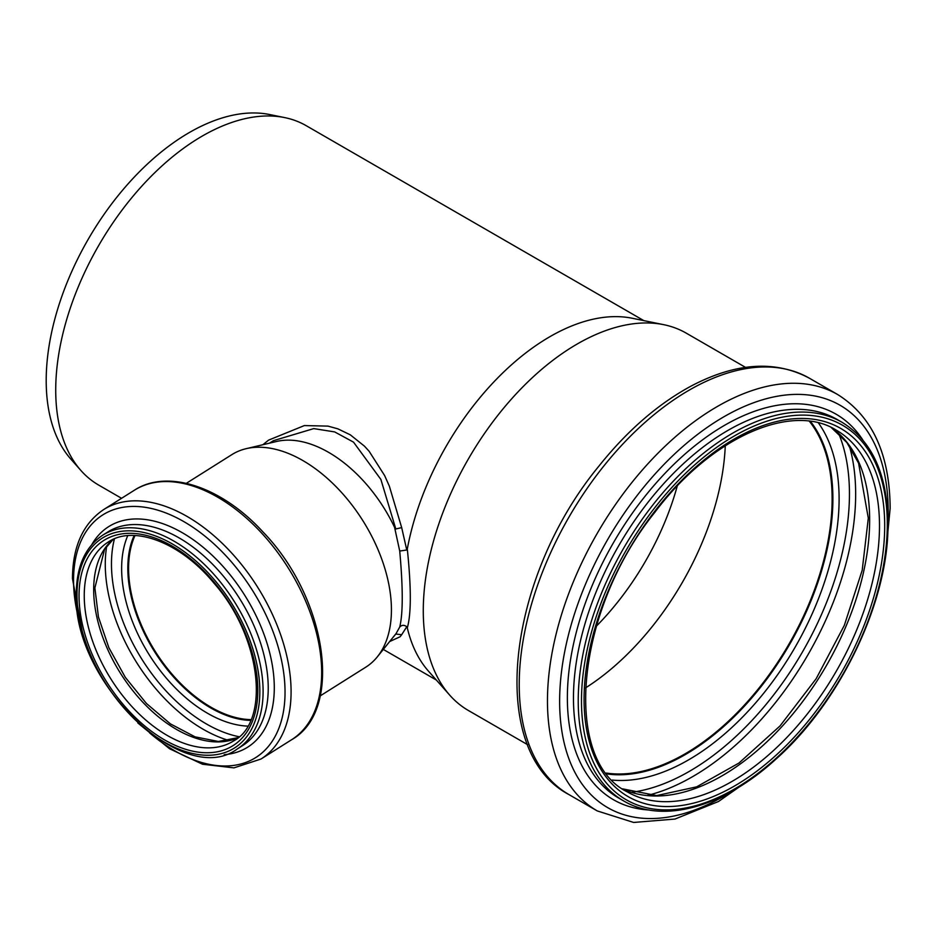 <?xml version="1.0" encoding="UTF-8"?>
<svg xmlns="http://www.w3.org/2000/svg" width="937" height="937" viewBox="0 0 937 937"><rect width="100%" height="100%" fill="white"/><g stroke="black" fill="none" stroke-linecap="round" stroke-linejoin="round"><path stroke-width="1.41" d="M269.481 443.154L273.44 440.671L313.743 428.607L334.65 431.91L353.53 442.147L380.879 479.439L395.812 528.983L401.68 527.601L389.359 486.174L384.615 475.539L369.108 451.247L364.47 446.164L350.297 434.827L337.835 428.83L327.985 426.112L304.361 425.574L268.579 440.132L262.887 444.712M389.663 641.54L400.087 636.773L401.68 634.712L395.812 634.044L392.626 637.863M186.311 483.328L231.872 454.621A125.605 75.616 57.8 0 1 246.185 448.671L276.626 441.468A115.251 69.385 57.8 0 1 394.571 527.344L399.724 551.05C403.074 588.049 403.074 613.384 399.724 627.029L396.07 633.588L377.33 656.837A125.605 75.616 57.8 0 1 365.793 667.167L320.231 695.875M401.68 634.712L406.763 626.748C404.187 624.792 401.844 624.885 399.724 627.029M399.724 551.05L406.763 549.996L401.68 527.601M394.571 527.344L395.812 528.983M406.763 626.748L407.302 627.86C411.296 613.911 411.296 587.628 407.302 549.023L406.763 549.996M246.185 448.671A125.605 75.616 57.8 0 1 362.806 520.585A125.605 75.616 57.8 0 1 377.33 656.837M745.547 367.386L686.259 333.15A217.864 125.781 120 0 0 663.642 324.659A217.864 125.781 120 0 0 468.395 458.931A217.864 125.781 120 0 0 449.737 695.16A217.864 125.781 120 0 0 468.395 710.492L527.695 744.728M663.642 324.659L632.217 318.252A207.51 119.807 120 0 0 407.302 549.023M407.302 627.86A207.51 119.807 120 0 0 428.478 671.15L449.737 695.16M251.011 719.616A116.867 70.357 57.8 0 1 128.592 568.279A116.867 70.357 57.8 0 1 135.022 535.519M250.741 720.225A117.558 70.767 57.8 0 1 128.088 568.009A117.558 70.767 57.8 0 1 134.354 535.495M585.402 687.992A208.201 120.205 120 0 0 725.273 445.731M596.33 626.221A196.465 113.424 120 0 0 677.24 486.08M643.836 320.618L306.212 125.687A207.51 119.807 120 0 0 284.672 117.593L269.704 114.548A202.579 116.961 120 0 0 88.148 239.403A202.579 116.961 120 0 0 70.802 459.06L80.922 470.503A207.51 119.807 120 0 0 98.701 485.097L121.552 498.297M284.672 117.593A207.51 119.807 120 0 0 98.701 245.494A207.51 119.807 120 0 0 80.922 470.503M606.825 773.798A208.892 120.604 120 0 0 756.616 691.658A208.892 120.604 120 0 0 832.618 498.66A208.892 120.604 120 0 0 810.282 421.381M606.251 773.048A208.201 120.205 120 0 0 755.948 691.822A208.201 120.205 120 0 0 832.126 498.941A208.201 120.205 120 0 0 809.357 421.263M250.671 720.389A117.558 70.767 57.8 0 1 127.819 568.173A117.558 70.767 57.8 0 1 134.167 535.484M247.743 726.116A121.751 73.297 57.8 0 1 121.634 568.49A121.751 73.297 57.8 0 1 127.748 535.659M239.146 736.74A134.518 80.98 57.8 0 1 111.468 563.992A134.518 80.98 57.8 0 1 114.443 538.834M229.061 740.523A138.723 83.51 57.8 0 1 105.272 564.297A138.723 83.51 57.8 0 1 106.689 546.283M238.033 737.7A117.558 70.767 57.8 0 1 144.907 704.39A117.558 70.767 57.8 0 1 93.677 589.689A117.558 70.767 57.8 0 1 113.108 539.407M84.248 595.627A117.558 70.767 57.8 0 1 108.259 542.019C133.183 524.849 180.127 541.937 213.847 583.013C261.599 637.055 270.395 721.525 233.594 740.944A117.558 70.767 57.8 0 1 138.664 713.514A117.558 70.767 57.8 0 1 84.248 595.627M79.048 595.768A121.236 72.981 57.8 0 1 213.132 580.963A121.236 72.981 57.8 0 1 213.132 752.423A121.236 72.981 57.8 0 1 79.048 595.768M77.01 594.69A124 74.644 57.8 0 1 214.151 579.558A124 74.644 57.8 0 1 214.151 754.917A124 74.644 57.8 0 1 77.01 594.69M102.66 535.214A126.296 76.026 57.8 0 1 234.32 601.542A126.296 76.026 57.8 0 1 237.319 748.932L242.449 745.7A126.296 76.026 57.8 0 0 239.45 598.31A126.296 76.026 57.8 0 0 107.802 531.982L102.66 535.214C85.337 546.786 76.541 566.288 76.272 593.707C72.114 680.578 183.137 789.399 237.319 748.932M91.826 544.573A130.337 78.462 57.8 0 1 244.592 595.065A130.337 78.462 57.8 0 1 224.189 754.672M79.282 621.325A143.42 86.345 57.8 0 1 73.554 580.272A143.42 86.345 57.8 0 1 189.333 524.943A143.42 86.345 57.8 0 1 283.138 713.268A143.42 86.345 57.8 0 1 149.557 732.851M83.124 636.153L72.454 578.539C72.711 546.376 83.159 523.361 103.773 509.505A147.46 88.769 57.8 0 1 257.488 586.949A147.46 88.769 57.8 0 1 260.99 759.029L291.571 739.761A147.46 88.769 57.8 0 0 288.069 567.681A147.46 88.769 57.8 0 0 134.354 490.238C167.664 468.43 221.858 487.029 262.782 531.747C326.638 597.361 344.254 709.941 291.571 739.761M569.017 794.623C486.502 751.275 506.39 578.609 598.649 466.439C627.357 430.446 658.547 403.46 692.232 385.482C736.505 362.525 775.567 360.101 809.427 378.232A240.399 138.793 120 0 0 569.017 517.025A240.399 138.793 120 0 0 569.017 794.623L597.267 810.927L633.635 822.452L674.98 819.055L718.492 801.498L761.676 771.198M809.427 378.232L837.666 394.536A240.399 138.793 120 0 0 597.256 533.329A240.399 138.793 120 0 0 597.267 810.927M887.971 521.757A232.329 134.132 120 0 0 888.194 511.614A232.329 134.132 120 0 0 721.033 418.464A232.329 134.132 120 0 0 559.74 707.927A232.329 134.132 120 0 0 732.593 790.887M862.778 439.898A222.584 128.51 120 0 0 613.466 542.699A222.584 128.51 120 0 0 649.107 810.001M842.035 422.294L837.268 419.542A218.544 126.179 120 0 0 618.725 545.721A218.544 126.179 120 0 0 618.725 798.078L623.492 800.83C662.963 824.373 723.739 807.19 776.468 758.654C841.121 701.157 889.014 600.172 887.971 523.279C887.433 474.497 872.124 440.835 842.035 422.294A218.544 126.179 120 0 0 623.492 548.473A218.544 126.179 120 0 0 623.492 800.83M887.304 524.228A216.248 124.855 120 0 0 657.938 503.731A216.248 124.855 120 0 0 657.938 809.556A216.248 124.855 120 0 0 887.304 524.228M884.704 525.727A212.57 122.724 120 0 0 659.238 505.582A212.57 122.724 120 0 0 659.238 806.207A212.57 122.724 120 0 0 884.704 525.727M879.492 525.727A208.892 120.604 120 0 0 836.226 430.106C791.601 402.008 711.3 437.122 654.881 512.27C574.99 611.51 562.223 760.329 627.345 791.906A208.892 120.604 120 0 0 788.31 735.943A208.892 120.604 120 0 0 879.492 525.727M622.59 788.884A208.892 120.604 120 0 0 781.704 726.807A208.892 120.604 120 0 0 869.653 520.047A208.892 120.604 120 0 0 831.236 427.495M647.69 795.349A230.748 133.218 120 0 0 855.657 494.127A230.748 133.218 120 0 0 849.39 446M631.55 792.315A226.543 130.793 120 0 0 849.449 493.963A226.543 130.793 120 0 0 838.697 433.538M612.236 780.064A213.086 123.028 120 0 0 763.339 693.673A213.086 123.028 120 0 0 839.107 498.976A213.086 123.028 120 0 0 818.423 422.938M606.93 773.927A208.892 120.604 120 0 0 756.803 691.916A208.892 120.604 120 0 0 832.888 498.824A208.892 120.604 120 0 0 810.458 421.404M113.19 539.372L104.593 549.293L94.883 587.897L98.444 617.003L108.856 647.678L125.312 677.334L146.406 703.453L170.37 723.856L195.107 736.857L218.356 741.472L238.115 737.63M137.833 722.989L169.562 748.757L202.521 764.229L233.945 767.871L260.99 759.029M103.773 509.505L134.354 490.238M885.465 556.789L890.15 508.346C889.787 454.187 872.288 416.251 837.666 394.536M622.531 788.849L656.673 795.583L696.624 786.857L739 763.011L780.017 725.952L816.139 678.751L844.319 625.377L862.192 570.293L868.306 518.173L858.573 463.112L846.861 442.533L831.178 427.459M383.315 649.423L436.337 680.028"/></g></svg>
